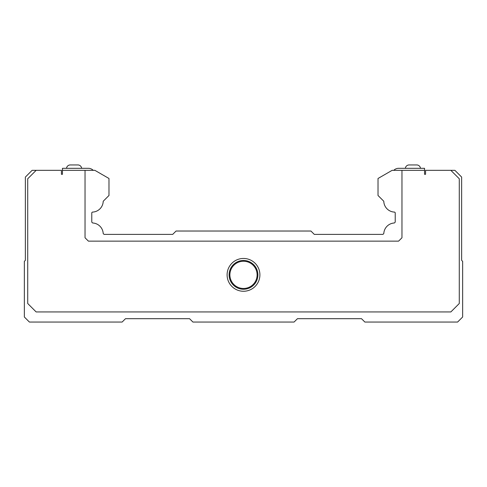 <?xml version="1.0" encoding="UTF-8"?>
<svg xmlns="http://www.w3.org/2000/svg" width="487" height="487" viewBox="0 0 487 487"><rect width="100%" height="100%" fill="white"/><g stroke="black" fill="none" stroke-linecap="round" stroke-linejoin="round"><path stroke-width="0.73" d="M66.518 168.313A3.793 3.793 0 0 1 70.286 164.941A3.793 3.793 0 0 0 66.518 168.313A3.793 3.793 0 0 1 70.286 164.941L77.871 164.941A3.793 3.793 0 0 1 81.646 168.313M405.354 168.313A3.793 3.793 0 0 1 409.129 164.941A3.793 3.793 0 0 0 405.354 168.313A3.793 3.793 0 0 1 409.129 164.941L416.714 164.941A3.793 3.793 0 0 1 420.482 168.313M227.1 274.857A16.4 16.4 0 0 1 243.5 258.457A16.4 16.4 0 0 1 259.9 274.857A16.4 16.4 0 0 1 243.5 291.256A16.4 16.4 0 0 1 227.1 274.857M257.891 274.857A14.391 14.391 0 0 0 243.5 260.466A14.391 14.391 0 0 0 229.109 274.857A14.391 14.391 0 0 0 243.5 289.248A14.391 14.391 0 0 0 257.891 274.857M257.112 274.857A13.612 13.612 0 0 0 243.5 261.245A13.612 13.612 0 0 0 229.888 274.857A13.612 13.612 0 0 0 243.5 288.468A13.612 13.612 0 0 0 257.112 274.857M85.036 170.34L94.874 170.34L108.978 178.479L108.978 195.488L103.207 201.259A11.128 11.128 0 0 1 92.366 212.101L91.781 212.685L91.781 222.127L92.64 222.985A11.128 11.128 0 0 1 103.195 233.535L104.06 234.399L172.696 234.399L176.069 231.027L310.931 231.027L314.304 234.399L382.94 234.399L383.805 233.535A11.128 11.128 0 0 1 394.36 222.985L395.219 222.127L395.219 212.685L394.634 212.101A11.128 11.128 0 0 1 383.793 201.259L378.022 195.488L378.022 178.479L392.126 170.34L401.964 170.34L401.964 237.766L398.591 241.138L88.409 241.138L85.036 237.766L85.036 170.34L62.446 170.34L62.446 174.316L61.435 174.316L61.435 170.34L36.148 170.34L27.722 178.766L27.722 303.511L36.148 311.942L450.852 311.942L459.278 303.511L459.278 178.766L450.852 170.34L425.565 170.34L425.565 174.316L424.554 174.316L424.554 170.34L401.964 170.34M93.224 170.34A6.745 6.745 0 0 0 88.409 168.313L62.446 168.313L62.446 170.34M424.554 170.34L424.554 168.313L398.591 168.313A6.745 6.745 0 0 0 393.776 170.34M36.148 170.34L32.105 170.34L25.361 177.079L25.361 260.356L24.35 261.367L24.35 317L29.409 322.059L122.127 322.059L125.494 318.687L189.553 318.687L192.925 322.059L294.075 322.059L297.447 318.687L361.506 318.687L364.873 322.059L457.591 322.059L462.65 317L462.65 261.367L461.639 260.356L461.639 177.079L454.895 170.34L450.852 170.34"/></g></svg>
